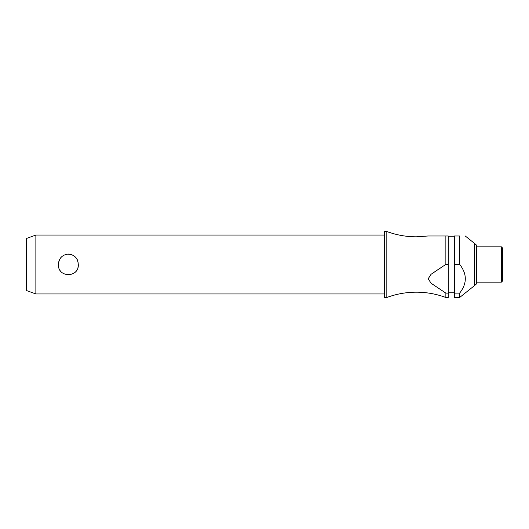 <?xml version="1.0" encoding="UTF-8"?>
<svg xmlns="http://www.w3.org/2000/svg" width="529" height="529" viewBox="0 0 529 529"><rect width="100%" height="100%" fill="white"/><g stroke="black" fill="none" stroke-linecap="round" stroke-linejoin="round"><path stroke-width="0.4" stroke-dasharray="2.65 1.98" d="M386.831 231.51L386.831 297.49M384.596 231.51L384.596 297.49M78.285 264.5C79.198 251.07 57.555 251.07 58.468 264.5C58.937 270.795 62.243 274.273 68.38 274.941C74.516 274.273 77.816 270.795 78.285 264.5M35.873 293.952L35.873 235.048M454.338 264.5L454.338 236.225L454.338 264.5M448.215 264.5L448.215 236.225L448.215 264.5M474.229 243.175L474.229 285.825M459.727 264.5L454.338 264.388L454.338 293.126L459.641 293.126C467.186 283.544 467.186 273.962 459.641 264.388L459.641 235.987L454.338 235.987L454.338 264.388M501.373 246.831L501.373 282.169M476.629 246.831L476.629 264.5M502.55 248.008L502.55 280.992M26.45 238.48L26.45 290.52M445.868 297.49L445.868 293.126L448.215 293.126L448.215 264.388L445.868 264.388L435.764 270.848L431.042 274.306L428.146 278.843L431.195 283.326L445.868 293.126M476.629 283.471L476.629 245.529M445.868 264.388L445.868 235.987L448.215 235.987L448.215 264.388M428.146 235.987L445.868 235.987M448.215 293.126L448.215 297.49M454.338 293.126L454.338 297.49M459.641 293.126L459.641 297.49M384.596 264.5L384.596 293.952L384.596 264.5M476.378 244.993L476.378 284.007"/><path stroke-width="0.79" d="M445.868 293.126L445.868 297.49C436.339 293.965 426.5 292.2 416.349 292.187C406.193 292.2 396.353 293.965 386.831 297.49L386.831 231.51C396.353 235.035 406.193 236.8 416.349 236.813L428.146 235.987L445.868 235.987L445.868 264.388L448.215 264.388L448.215 293.126L445.868 293.126L431.195 283.326L428.146 278.843L431.042 274.306L445.868 264.388M35.873 235.048L35.873 293.952L26.45 290.52L26.45 238.48L35.873 235.048L384.596 235.048M58.468 264.5C58.937 258.205 62.243 254.727 68.38 254.059C74.516 254.727 77.816 258.205 78.285 264.5C79.198 277.93 57.555 277.93 58.468 264.5M386.831 297.49L384.596 297.49L384.596 231.51L386.831 231.51M476.378 284.007L476.378 244.993A0.708 0.708 0 0 1 476.629 245.529L476.629 283.471A0.708 0.708 0 0 1 476.378 284.007L474.229 285.825L474.229 243.175L465.242 235.987M459.641 235.987C467.186 235.987 467.186 235.987 459.641 235.987C467.186 235.987 467.186 235.987 459.641 235.987L454.338 235.987L454.338 264.388L459.641 264.388L459.641 235.987M474.229 285.825L459.641 297.49L459.641 293.126C467.186 283.544 467.186 273.962 459.641 264.388L459.727 264.5M501.373 246.831L502.55 248.008L502.55 280.992L501.373 282.169L501.373 246.831L476.629 246.831L476.629 264.5M445.868 297.49L448.215 297.49L448.215 293.126M459.641 297.49L454.338 297.49L454.338 264.388M459.641 293.126L454.338 293.126M448.215 264.388L448.215 235.987L445.868 235.987M454.338 236.225L448.215 236.225M476.378 244.993L474.229 243.175M501.373 282.169L476.629 282.169M454.338 292.775L448.215 292.775M384.596 293.952L35.873 293.952"/></g></svg>
